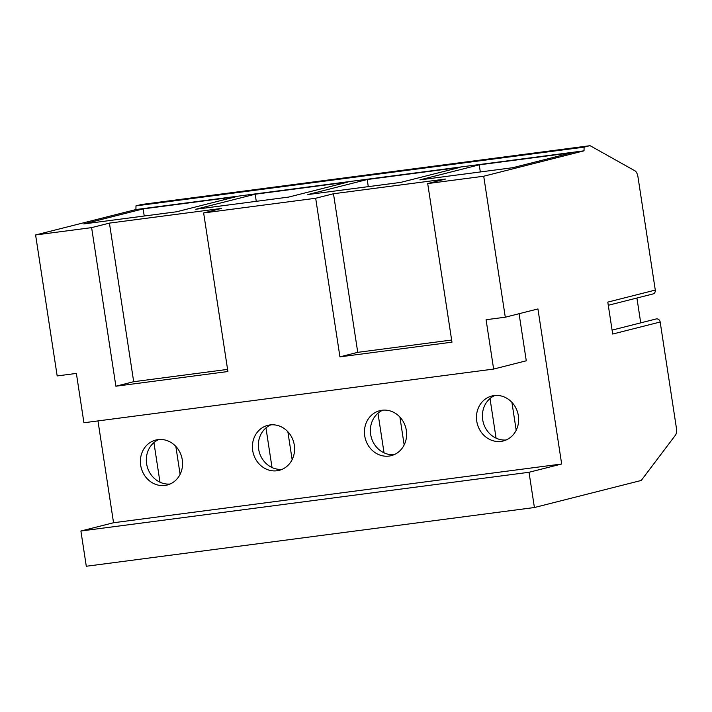 <?xml version="1.0" encoding="UTF-8"?>
<svg xmlns="http://www.w3.org/2000/svg" width="712" height="712" viewBox="0 0 712 712"><rect width="100%" height="100%" fill="white"/><g stroke="black" fill="none" stroke-linecap="round" stroke-linejoin="round"><path stroke-width="1.07" d="M141.679 204.469A7.138 3.044 82.5 0 0 141.528 204.477A7.138 3.044 82.5 0 0 141.376 204.513L135.974 205.875L135.921 209.55L35.6 234.96L57.174 375.936L76.38 373.417L83.927 422.759L493.63 369.065L526.275 360.788L519.075 313.707M35.6 234.96L91.617 227.626L115.887 386.216L227.911 371.531L203.641 212.941L315.674 198.256L339.935 356.854L451.969 342.169L427.698 183.571L483.715 176.229L505.289 317.205L537.934 308.937L561.661 464.002L529.016 472.279L534.409 507.522L86.294 566.254L80.901 531.01L113.546 522.741L97.971 420.917M608.288 305.279L652.966 293.958A3.569 3.222 -104.2 0 0 655.289 290.078L637.988 177.003A7.138 3.044 82.5 0 0 635.051 170.889L590.595 145.96A7.138 3.044 82.5 0 0 589.634 145.746A7.138 3.044 82.5 0 0 589.483 145.773L584.089 147.144L584.036 150.819L483.715 176.229M534.409 507.522L640.72 480.591A7.138 3.044 82.5 0 0 641.69 479.879L675.483 435.121A7.138 3.044 82.5 0 0 676.4 428.037L660.175 322.011A3.569 3.222 -104.2 0 0 656.099 318.967L612.089 330.119M636.92 298.025L640.72 322.865M158.812 439.535A23.202 20.96 -104.2 0 0 153.925 442.588L159.986 482.202A23.202 20.96 -104.2 0 0 170.079 484.027M175.837 446.415L180.109 474.326M140.673 465.256A23.202 20.96 -104.2 0 0 167.169 485.023A23.202 20.96 -104.2 0 0 182.281 459.81A23.202 20.96 -104.2 0 0 155.777 440.043A23.202 20.96 -104.2 0 0 140.673 465.256M153.925 442.588A23.202 20.96 -104.2 0 0 146.61 463.752A23.202 20.96 -104.2 0 0 159.986 482.202M113.546 522.741L561.661 464.002M252.698 450.571A23.202 20.96 -104.2 0 0 279.202 470.338A23.202 20.96 -104.2 0 0 294.305 445.125A23.202 20.96 -104.2 0 0 267.81 425.358A23.202 20.96 -104.2 0 0 252.698 450.571M364.722 435.895A23.202 20.96 -104.2 0 0 391.226 455.653A23.202 20.96 -104.2 0 0 406.338 430.44A23.202 20.96 -104.2 0 0 379.834 410.673A23.202 20.96 -104.2 0 0 364.722 435.895M476.755 421.21A23.202 20.96 -104.2 0 0 503.259 440.968A23.202 20.96 -104.2 0 0 518.363 415.755A23.202 20.96 -104.2 0 0 491.858 395.997A23.202 20.96 -104.2 0 0 476.755 421.21M270.836 424.85A23.202 20.96 -104.2 0 0 265.959 427.912A23.202 20.96 -104.2 0 0 258.634 449.076A23.202 20.96 -104.2 0 0 272.02 467.526A23.202 20.96 -104.2 0 0 282.103 469.342M265.959 427.912L272.02 467.526M287.862 431.73L292.134 459.641M382.86 410.165A23.202 20.96 -104.2 0 0 377.983 413.227A23.202 20.96 -104.2 0 0 370.658 434.391A23.202 20.96 -104.2 0 0 384.044 452.841A23.202 20.96 -104.2 0 0 394.137 454.665M377.983 413.227L384.044 452.841M399.895 417.045L404.167 444.964M494.893 395.48A23.202 20.96 -104.2 0 0 490.007 398.542A23.202 20.96 -104.2 0 0 482.692 419.706A23.202 20.96 -104.2 0 0 496.077 438.156A23.202 20.96 -104.2 0 0 506.161 439.98M490.007 398.542L496.077 438.156M511.919 402.36L516.191 430.279M493.63 369.065L486.082 319.724L505.289 317.205M427.698 183.571L445.507 179.059L333.483 193.744L357.744 352.342L451.639 340.033M315.674 198.256L333.483 193.744M203.641 212.941L221.45 208.429L109.425 223.114L133.687 381.703L115.887 386.216M91.617 227.626L109.425 223.114M135.921 209.55L584.036 150.819M195.818 209.248L288.636 197.082L347.999 182.05L255.181 194.216L195.818 209.248M307.842 194.563L400.669 182.397L460.032 167.365L367.205 179.531L307.842 194.563M419.875 179.878L512.693 167.712L572.056 152.68L479.229 164.846L419.875 179.878M83.785 223.933L176.612 211.767L235.975 196.726L143.148 208.892L83.785 223.933M143.148 208.892L144.233 216.012M255.181 194.216L256.267 201.327M367.205 179.531L368.291 186.642M479.229 164.846L480.324 171.957M339.935 356.854L357.744 352.342M227.582 369.403L133.687 381.703M135.974 205.875L584.089 147.144M655.289 290.078L607.799 302.111L612.685 334.044L660.175 322.011M80.901 531.01L529.016 472.279M141.376 204.513L589.483 145.773M141.528 204.477L589.634 145.746"/></g></svg>
